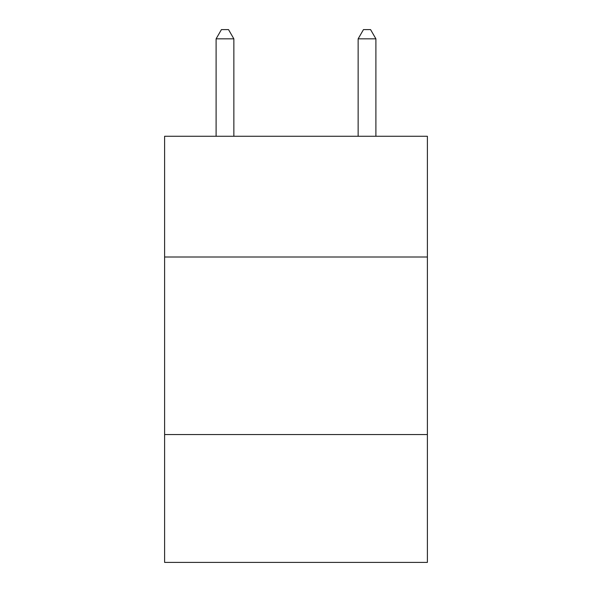 <?xml version="1.0" encoding="UTF-8"?>
<svg xmlns="http://www.w3.org/2000/svg" width="592" height="592" viewBox="0 0 592 592"><rect width="100%" height="100%" fill="white"/><g stroke="black" fill="none" stroke-linecap="round" stroke-linejoin="round"><path stroke-width="0.89" d="M164.613 257.009L427.387 257.009L427.387 136.271L164.613 136.271L164.613 562.4L427.387 562.4L427.387 434.565L164.613 434.565M427.387 434.565L427.387 257.009M233.855 136.271L233.855 38.835L216.102 38.835L216.102 136.271M216.102 38.835L221.43 29.6L228.527 29.6L233.855 38.835M375.898 136.271L375.898 38.835L358.145 38.835L358.145 136.271M358.145 38.835L363.473 29.6L370.57 29.6L375.898 38.835"/></g></svg>
